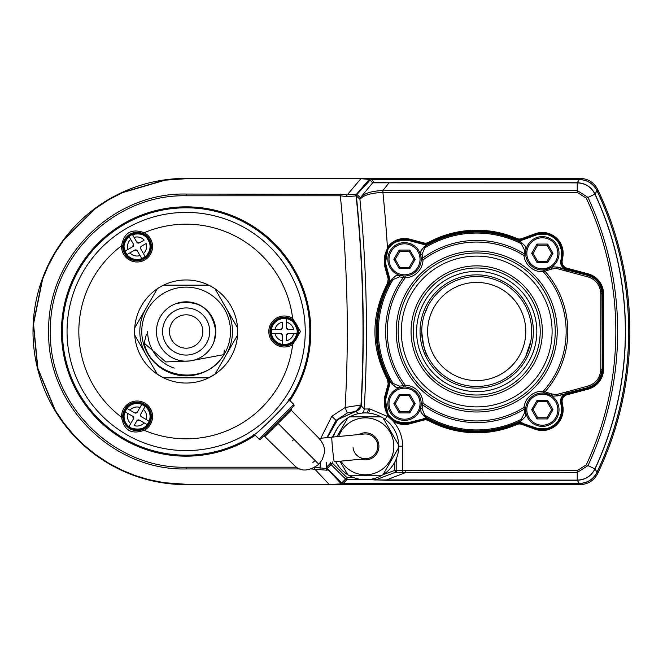 <?xml version="1.0" encoding="UTF-8"?>
<svg xmlns="http://www.w3.org/2000/svg" width="663" height="663" viewBox="0 0 663 663"><rect width="100%" height="100%" fill="white"/><g stroke="black" fill="none" stroke-linecap="round" stroke-linejoin="round"><path stroke-width="0.99" d="M358.293 413.712L356.023 411.309L361.202 405.789A1336.111 1336.111 0 0 0 356.379 196.008L356.893 194.474L370.045 180.187L369.25 179.391L356.354 194.392L356.893 194.474L356.304 195.933A1336.044 1336.044 0 0 1 361.136 405.723L356.023 411.309L347.288 412.999L345.116 407.53C354.539 405.864 359.818 405.201 360.962 405.541L355.956 411.242L361.136 405.723A1336.044 1336.044 0 0 0 356.304 195.933L356.818 194.408L369.979 180.121L371.429 179.482L579.313 179.482C587.393 179.822 593.31 183.56 597.048 190.712L597.007 190.778A328.641 328.641 0 0 1 597.007 472.222L597.736 473.457A329.834 329.834 0 0 0 597.736 189.543L597.048 190.712A328.715 328.715 0 0 1 597.048 472.288C593.286 479.457 587.368 483.194 579.313 483.518L343.094 483.518L341.71 482.946L327.157 468.517L326.577 467.125L326.577 462.534L327.141 470.233L311.071 468.948M314.594 467.208L326.229 468.608L326.644 462.525L326.644 467.059L327.224 468.451L326.644 467.059L330.489 463.222L330.489 462.152M362.835 479.606L347.006 479.606A1.964 1.964 -135 0 1 345.622 479.034L341.785 482.879L327.224 468.451L341.71 482.946L343.094 483.518L341.503 484.297L329.039 484.512L340.392 483.932L341.785 482.879L343.161 483.443L341.785 482.879L327.224 468.451L331.069 464.614A1.964 1.964 -135 0 1 330.489 463.222L332.445 463.222L347.006 477.642L353.827 477.642M580.017 484.636L579.263 483.443L343.094 483.518L579.313 483.518C587.368 483.194 593.286 479.457 597.048 472.288A328.715 328.715 0 0 0 597.048 190.712C593.31 183.56 587.393 179.822 579.313 179.482L580.017 178.364L186.137 178.364A153.136 153.136 0 0 0 33.001 331.5A153.136 153.136 0 0 0 186.137 484.636L580.017 484.636C588.089 484.305 593.99 480.584 597.736 473.457M370.045 180.187L372.672 182.831A1.964 1.964 -45.1 0 1 374.131 182.176L389.09 182.748L382.924 190.538L577.233 190.538L587.973 197.383L594.926 194.143C591.197 186.949 585.296 183.187 577.233 182.872L372.672 182.831L360.407 197.673L356.893 194.474L370.045 180.187L371.495 179.557L579.263 179.557C587.352 179.888 593.269 183.626 597.007 190.778A328.641 328.641 0 0 1 597.007 472.222C593.244 479.39 587.327 483.128 579.263 483.443C587.327 483.128 593.244 479.39 597.007 472.222L595.034 468.907C591.305 476.125 585.371 479.913 577.233 480.252L385.742 480.252L367.907 479.606M356.023 411.309L337.724 419.604L327.356 437.597L337.724 419.604L356.023 411.309M355.956 411.242L337.624 419.563L327.273 437.605L337.624 419.563L355.956 411.242M389.529 280.234A7.857 7.857 0 0 0 389.256 278.203L385.559 264.388A19.633 19.633 0 0 1 409.601 240.346L423.417 244.05A7.857 7.857 0 0 0 429.176 243.371A100.13 100.13 0 0 1 516.386 239.567A7.857 7.857 0 0 0 522.179 239.733L535.621 234.843A19.633 19.633 0 0 1 561.669 256.705L561.022 260.385A7.857 7.857 0 0 0 566.724 269.335L587.816 274.988A19.633 19.633 0 0 1 602.36 293.949L602.36 369.051A19.633 19.633 0 0 1 587.816 388.012L566.724 393.665A7.857 7.857 0 0 0 561.022 402.615L561.669 406.295A19.633 19.633 0 0 1 535.621 428.157L522.179 423.267A7.857 7.857 0 0 0 516.386 423.433A100.13 100.13 0 0 1 429.176 419.629A7.857 7.857 0 0 0 423.417 418.95L409.601 422.654A19.633 19.633 0 0 1 385.559 398.612L389.289 384.805A7.89 7.89 0 0 0 388.617 379.021A100.13 100.13 0 0 1 388.584 283.963A7.89 7.89 0 0 0 389.289 278.195L385.593 264.38L389.289 278.195A7.89 7.89 0 0 1 388.617 283.979A7.857 7.857 0 0 0 389.256 278.203L385.593 264.38C384.482 247.266 392.479 239.268 409.593 240.379L423.408 244.083A7.89 7.89 0 0 0 429.193 243.404A7.89 7.89 0 0 1 423.408 244.083A7.857 7.857 0 0 0 429.176 243.371M335.71 461.639A33.374 33.374 0 0 0 398.728 445.205A33.374 33.374 0 0 0 333.315 437.016M562.829 406.096A20.81 20.81 0 0 1 535.215 429.259L521.781 424.37A6.671 6.671 0 0 0 516.85 424.519A101.306 101.306 0 0 1 428.621 420.665A6.671 6.671 0 0 0 423.723 420.093L409.908 423.79A20.81 20.81 0 0 1 392.745 420.848L388.377 416.828A20.81 20.81 0 0 1 387.424 415.552L384.283 398.297L388.203 384.018L387.49 379.592C370.741 347.578 370.741 315.513 387.49 283.408L388.203 278.982L384.283 264.703L387.424 247.448A20.81 20.81 0 0 1 409.908 239.21L423.723 242.907A6.671 6.671 0 0 0 428.621 242.335A101.306 101.306 0 0 1 516.85 238.481A6.671 6.671 0 0 0 521.781 238.63L535.215 233.741A20.81 20.81 0 0 1 562.829 256.904L562.183 260.592A6.671 6.671 0 0 0 567.031 268.192L588.114 273.844A20.81 20.81 0 0 1 603.545 293.949L603.545 369.051A20.81 20.81 0 0 1 588.114 389.156L567.031 394.808A6.671 6.671 0 0 0 562.183 402.408L562.829 406.096L562.058 406.228L561.404 402.549A7.459 7.459 0 0 1 566.824 394.046L587.915 388.394A20.023 20.023 0 0 0 602.758 369.051L602.758 293.949A20.023 20.023 0 0 0 587.915 274.606L566.824 268.954A7.459 7.459 0 0 1 561.404 260.451L562.058 256.772A20.023 20.023 0 0 0 535.489 234.478L522.046 239.368A7.459 7.459 0 0 1 516.543 239.202A100.519 100.519 0 0 0 428.994 243.031A7.459 7.459 0 0 1 423.516 243.669L409.701 239.965A20.023 20.023 0 0 0 385.178 264.496L388.883 278.303A7.459 7.459 0 0 1 389.082 281.087L388.236 283.781C372.208 315.638 372.208 347.445 388.236 379.219A7.459 7.459 0 0 1 388.559 379.891M380.993 300.811A100.519 100.519 0 0 0 388.236 379.219L389.131 382.766A7.459 7.459 0 0 1 388.883 384.697L385.178 398.504L388.07 415.104A20.023 20.023 0 0 0 409.701 423.035L423.516 419.331A7.459 7.459 0 0 1 428.994 419.969A100.519 100.519 0 0 0 516.543 423.798A7.459 7.459 0 0 1 522.046 423.632L535.489 428.522A20.023 20.023 0 0 0 562.058 406.228M388.791 282.479A7.459 7.459 0 0 1 388.236 283.781L387.49 283.408M388.087 278.51L388.883 278.303L389.131 280.234L389.082 281.087L388.278 280.996M389.131 382.766L388.883 384.697L388.087 384.49M597.007 190.778L595.034 194.093A325.45 325.45 0 0 1 595.034 468.907L594.926 468.857A325.326 325.326 0 0 0 594.926 194.143L595.034 194.093C591.288 186.858 585.354 183.079 577.233 182.748L579.313 179.482L371.429 179.482L579.263 179.557C587.352 179.888 593.269 183.626 597.007 190.778M577.233 470.622L586.299 464.838A315.82 315.82 0 0 0 586.299 198.162L577.233 192.378L382.899 192.378C371.611 192.983 364.277 194.997 360.887 198.411L359.91 199.182L356.379 196.008A1336.111 1336.111 0 0 1 361.202 405.789L364.219 409.021L369.846 408.955L388.377 416.828L388.99 416.331L393.192 420.201L392.745 420.848C399.225 428.058 402.54 436.503 402.673 446.191L402.673 470.705L577.233 470.622L577.233 480.128C585.321 479.797 591.222 476.034 594.926 468.857L595.034 468.907M360.887 198.411A1.964 1.823 45.7 0 1 361.294 196.919C364.766 193.124 371.968 191.002 382.899 190.538L382.924 192.378M586.299 198.162L587.973 197.383A317.66 317.66 0 0 1 587.973 465.617L577.233 472.462L395.488 472.296A1.964 1.964 -0 0 0 396.781 470.457L396.781 470.457M396.781 457.603L396.781 470.382A1.964 1.964 180 0 1 395.488 472.222L394.816 470.382L394.816 462.036M332.412 437.108L338.196 426.939M374.86 480.053A1.964 1.964 180 0 0 375.531 479.929L395.488 472.222L375.531 479.929L577.233 480.128L579.263 483.443L343.161 483.443L347.006 479.606L347.006 477.642L345.622 479.034L331.069 464.614L332.445 463.222L332.445 461.962M395.397 472.487A1.964 1.956 -0 0 0 396.781 470.614L402.673 470.705L402.772 472.578M385.004 419.339L387.391 416.074A1362.863 1362.863 0 0 0 387.424 415.552L388.07 415.104A20.023 20.023 0 0 1 385.178 398.504L384.283 398.297M368.33 413.082A5.892 4.484 91.2 0 0 369.846 408.955M366.755 412.983A5.892 4.856 91.5 0 0 368.346 408.938M385.742 480.252L405.789 472.462L405.789 470.622M375.084 478.255L375.531 479.49A1.964 1.964 180 0 1 374.86 479.606L374.86 478.33M382.899 190.538L382.899 192.378A1362.863 1362.863 0 0 1 387.424 247.448L388.07 247.896L385.178 264.496L384.283 264.703M349.658 475.777L381.076 475.777L349.658 475.777M383.023 474.658L398.728 447.45L383.023 474.658M398.728 445.205L383.023 417.997L398.728 445.205M381.076 416.878L349.658 416.878L381.076 416.878M347.719 417.997L336.937 436.668L347.719 417.997M339.962 461.224L347.719 474.658L339.962 461.224M319.069 438.409L331.898 437.157A12.365 0.456 -95.6 0 0 332.635 449.514A12.365 0.456 -95.6 0 0 334.293 461.78L366.564 458.639A12.365 12.365 0 0 0 377.678 445.13A12.365 12.365 0 0 0 364.169 434.016A12.365 12.365 0 0 1 377.736 446.323A12.365 12.365 0 0 1 365.968 458.68A12.365 12.365 0 0 1 353.056 447.525M393.839 446.323A28.468 28.468 0 0 1 341.047 461.125A28.468 28.468 0 0 0 393.839 446.323A28.468 28.468 0 0 0 338.652 436.503M318.033 464.995L320.42 462.442M202.828 331.5A16.691 16.691 0 0 0 186.137 314.809A16.691 16.691 0 0 0 169.455 331.5A16.691 16.691 0 0 0 186.137 348.191A16.691 16.691 0 0 0 202.828 331.5M162.584 331.5A23.561 23.561 0 0 0 186.137 355.061A23.561 23.561 0 0 0 209.699 331.5A23.561 23.561 0 0 0 186.137 307.939A23.561 23.561 0 0 0 162.584 331.5M176.051 303.588C198.875 299.27 212.135 308.568 215.823 331.5A29.678 29.678 0 0 0 186.137 301.822A29.678 29.678 0 0 0 156.46 331.5A29.678 29.678 0 0 0 186.137 361.178A29.678 29.678 0 0 0 215.823 331.5L213.892 342.017M230.509 331.5A44.371 44.371 0 0 0 186.137 287.129A44.371 44.371 0 0 0 141.766 331.5A44.371 44.371 0 0 0 186.137 375.871A44.371 44.371 0 0 0 230.509 331.5M237.677 331.5A51.54 51.54 0 0 0 157.297 288.786A51.54 51.54 0 0 0 157.297 374.214L163.57 377.835A51.54 51.54 0 0 0 208.712 377.835L214.986 374.214A51.54 51.54 0 0 0 237.553 335.122L237.677 328.102L214.853 288.562L208.969 285.165L163.313 285.165L157.429 288.562L134.606 328.102L134.606 334.898L157.297 374.214A51.54 51.54 0 0 0 163.57 377.835L208.712 377.835A51.54 51.54 0 0 0 214.986 374.214L237.553 335.122A51.54 51.54 0 0 0 237.677 331.5M226.265 354.664A46.335 46.335 0 0 0 226.265 308.336M146.017 308.336A46.335 46.335 0 0 0 146.017 354.664M140.457 415.079L141.443 416.778A1.964 1.964 0 0 1 140.722 414.093L140.457 415.079M140.457 247.921L140.722 248.907A1.964 1.964 0 0 1 141.443 246.222L140.457 247.921M150.799 416.513A13.741 13.741 0 0 0 137.059 402.772A13.741 13.741 0 0 0 123.318 416.513A13.741 13.741 0 0 0 137.059 430.254A13.741 13.741 0 0 0 150.799 416.513M298.052 331.5A13.741 13.741 0 0 0 284.303 317.759A13.741 13.741 0 0 0 270.562 331.5A13.741 13.741 0 0 0 284.303 345.241A13.741 13.741 0 0 0 298.052 331.5M150.799 246.487A13.741 13.741 0 0 0 137.059 232.746A13.741 13.741 0 0 0 123.318 246.487A13.741 13.741 0 0 0 137.059 260.228A13.741 13.741 0 0 0 150.799 246.487M122.754 417.168L121.578 417.218A15.498 15.498 0 0 1 137.059 401.016A15.498 15.498 0 0 1 144.186 430.279C131.523 434.779 123.989 430.428 121.578 417.218A107.315 107.315 0 0 1 121.578 245.782C124.006 232.564 131.539 228.213 144.186 232.721A15.498 15.498 0 0 1 137.059 261.984A15.498 15.498 0 0 1 121.578 245.782L122.754 245.832A14.321 14.321 0 0 0 137.059 260.808A14.321 14.321 0 0 0 143.647 233.774L144.186 232.721A107.315 107.315 0 0 1 292.656 318.447L300.472 331.5L292.656 344.553A15.498 15.498 0 0 1 268.805 331.5A15.498 15.498 0 0 1 292.656 318.447L292.027 319.433A14.321 14.321 0 0 0 269.982 331.5A14.321 14.321 0 0 0 292.027 343.567L292.656 344.553A107.315 107.315 0 0 1 144.186 430.279L143.647 429.226A14.321 14.321 0 0 0 137.059 402.192A14.321 14.321 0 0 0 122.754 417.168C125.39 428.688 132.351 432.707 143.647 429.226M122.92 246.487A14.138 14.138 0 0 0 137.059 260.625A14.138 14.138 0 0 0 151.197 246.487A14.138 14.138 0 0 0 137.059 232.348A14.138 14.138 0 0 0 122.92 246.487M122.92 416.513A14.138 14.138 0 0 0 137.059 430.652A14.138 14.138 0 0 0 151.197 416.513A14.138 14.138 0 0 0 137.059 402.375A14.138 14.138 0 0 0 122.92 416.513M292.027 343.567L298.59 331.5L292.027 319.433M270.173 331.5A14.138 14.138 0 0 0 284.303 345.638A14.138 14.138 0 0 0 298.441 331.5A14.138 14.138 0 0 0 284.303 317.362A14.138 14.138 0 0 0 270.173 331.5M255.222 435.284A124.669 124.669 0 0 1 61.468 331.5A124.669 124.669 0 0 1 186.137 206.831A124.669 124.669 0 0 1 289.922 400.576M347.288 412.999L336 420.425L326.842 437.655M369.979 180.121L356.818 194.408L356.304 195.933L346.525 196.596L340.318 195.792L186.137 195.792C113.34 194.019 48.623 259.009 50.429 331.583C48.606 403.982 113.572 469.089 186.137 467.208L296.593 467.208M271.581 329.536L274.971 329.536L271.581 329.536A12.879 12.879 0 0 0 271.581 333.464L274.971 333.464A9.539 9.539 0 0 0 282.347 340.832L282.347 335.428L280.383 333.464L271.581 333.464M282.347 322.168A9.539 9.539 0 0 0 274.971 329.536L280.383 329.536L282.347 327.572L282.347 322.168M286.267 318.77L286.267 322.168L286.267 318.77A12.879 12.879 0 0 0 282.347 318.77M293.634 329.536A9.539 9.539 0 0 0 286.267 322.168L286.267 327.572L288.231 329.536L293.634 329.536M297.032 333.464L293.634 333.464L297.032 333.464A12.879 12.879 0 0 0 297.032 329.536M141.725 258.487L140.026 255.545L141.708 258.471A12.879 12.879 0 0 0 145.122 256.523L143.423 253.589A9.539 9.539 0 0 0 146.125 243.52L141.443 246.222M127.039 254.542L129.956 252.852A9.539 9.539 0 0 0 140.026 255.545L137.324 250.871L134.639 250.15L127.014 254.551A12.879 12.879 0 0 1 125.058 251.153L132.675 246.752L133.396 244.067L130.694 239.384A9.539 9.539 0 0 0 127.992 249.454L125.058 251.153M130.694 239.384L128.995 236.442L130.694 239.384M132.393 234.487L134.092 237.42L132.409 234.503A12.879 12.879 0 0 0 128.995 236.442M141.443 416.778L146.125 419.48A9.539 9.539 0 0 0 143.423 409.411L145.122 406.477A12.879 12.879 0 0 0 141.725 404.513L140.026 407.455A9.539 9.539 0 0 0 129.956 410.148L134.639 412.85L137.324 412.129L141.725 404.513M146.125 419.48L149.059 421.179L146.125 419.48M147.095 424.577L144.161 422.878L147.095 424.577A12.879 12.879 0 0 0 149.059 421.179M134.092 425.58A9.539 9.539 0 0 0 144.161 422.878L139.479 420.176L136.793 420.897L134.092 425.58M129.003 426.533L133.396 418.933L132.675 416.248L127.992 413.546A9.539 9.539 0 0 0 130.694 423.616L128.995 426.558A12.879 12.879 0 0 0 132.393 428.513M289.217 399.872A123.691 123.691 0 0 0 186.137 207.809A123.691 123.691 0 0 0 127.205 440.249A123.691 123.691 0 0 0 253.672 435.127A123.691 123.691 0 0 0 254.509 434.572M289.549 410.231L289.549 410.231A1.177 1.111 45 0 0 289.574 411.831C291.778 409.676 291.786 409.676 289.574 411.831L278.046 423.4L318.82 464.257M278.046 423.4L266.476 434.928C264.322 437.149 264.313 437.141 266.468 434.903M263.882 435.906L263.194 436.585L264.852 436.585L295.284 466.321C301.541 471.865 309.397 471.169 318.862 464.216L322.251 459.592L324.489 452.663L324.514 448.71L323.436 445.03L320.958 440.646L318.207 437.505L291.223 410.215L291.231 408.549M264.893 434.895C262.631 437.149 262.631 437.157 264.877 434.903L287.311 412.477L287.85 413.563M293.734 406.054L293.734 404.38A1.177 1.177 0 0 1 293.734 406.054L260.634 439.146M289.764 399.035L289.482 398.753C292.25 399.275 253.946 437.588 253.39 434.845L253.672 435.127M224.301 350.105L223.812 354.647C206.06 386.894 152.009 379.302 144.169 343.144L146.324 334.525M127.992 413.546L125.058 411.847L127.992 413.546M127.014 408.449L129.956 410.148L127.014 408.449A12.879 12.879 0 0 0 125.058 411.847M145.114 406.494L140.722 414.093M144.161 240.122A9.539 9.539 0 0 0 134.092 237.42L136.793 242.103L139.479 242.824L144.161 240.122M149.059 241.821L149.042 241.829A12.879 12.879 0 0 0 147.095 238.423M140.722 248.907L145.122 256.523M286.267 340.832A9.539 9.539 0 0 0 293.634 333.464L288.231 333.464L286.267 335.428L286.267 340.832M282.347 344.23L282.347 340.832L282.347 344.23A12.879 12.879 0 0 0 286.267 344.23M597.736 189.543C593.965 182.408 588.064 178.678 580.017 178.364M329.039 484.512L186.137 484.512L163.952 482.888L148.545 479.821L134.722 475.611L122.05 470.44L108.235 463.188L95.099 454.478L83.795 445.238L73.469 435.019L63.366 422.812L55.236 410.72L37.667 368.495L33.316 324.008L42.391 279.073L48.009 265.689L55.435 251.957L63.582 239.898L95.315 208.364L108.45 199.679L122.232 192.477L165.17 179.938L186.137 178.488L370.692 178.753A1.964 1.964 134.9 0 0 369.25 179.391L361.086 178.712L186.137 178.712L165.203 180.154L122.323 192.684L108.566 199.878L95.455 208.547L63.756 240.039L55.626 252.073L48.208 265.78L42.606 279.148L33.54 324.016L37.89 368.437L55.427 410.604L63.549 422.679L73.634 434.87L83.944 445.072L95.232 454.296L108.351 462.998L122.149 470.233L134.796 475.396L148.603 479.598L163.985 482.672L186.137 484.288L329.039 484.288L314.594 468.948L314.594 467.415M300.066 468.948L186.137 468.948C112.644 470.846 46.849 404.911 48.689 331.591C46.866 258.089 112.378 192.262 186.137 194.052L356.354 194.392A1.964 1.914 49.7 0 0 355.874 195.925M346.525 196.596A1.964 0.729 102.2 0 1 347.288 194.781L361.086 178.488M342.456 484.156A1.964 1.964 -135 0 1 341.072 483.584L327.016 468.666A1.964 1.964 -135 0 1 326.436 467.274M327.141 470.233A1.964 1.931 -174.8 0 1 326.229 468.608L326.229 462.567M319.972 469.578L320.337 463.139M340.318 194.052L340.318 195.792A1320.157 1320.157 0 0 1 345.116 407.53L331.84 416.265L320.768 438.243M143.647 233.774C132.351 230.293 125.39 234.312 122.754 245.832M286.267 335.428A1.964 1.964 0 0 1 288.231 333.464M288.231 329.536A1.964 1.964 0 0 1 286.267 327.572M282.347 327.572A1.964 1.964 0 0 1 280.383 329.536M280.383 333.464A1.964 1.964 0 0 1 282.347 335.428M139.479 242.824A1.964 1.964 0 0 1 136.793 242.103M133.396 244.067A1.964 1.964 0 0 1 132.675 246.752M134.639 250.15A1.964 1.964 0 0 1 137.324 250.871M132.675 416.248A1.964 1.964 0 0 1 133.396 418.933M136.793 420.897A1.964 1.964 0 0 1 139.479 420.176M137.324 412.129A1.964 1.964 0 0 1 134.639 412.85M147.658 331.5A38.479 38.479 0 0 0 174.245 368.098M144.169 343.144L165.783 361.932L189.717 360.962L223.812 354.647M259.084 439.146L293.734 404.38L288.844 399.499M259.026 439.088A1.177 1.177 0 0 0 260.692 439.088A1.177 1.177 0 0 1 259.026 439.088L254.136 434.207M292.416 440.887L293.875 439.229M312.878 462.401A12.365 12.365 0 0 0 315.124 460.487M540.221 331.5A63.515 63.515 0 0 1 476.714 395.015A63.515 63.515 0 0 1 413.198 331.5A63.515 63.515 0 0 1 476.714 267.985A63.515 63.515 0 0 1 540.221 331.5M542.359 331.5A65.645 65.645 0 0 1 476.714 397.145A65.645 65.645 0 0 1 411.068 331.5A65.645 65.645 0 0 1 476.714 265.855A65.645 65.645 0 0 1 542.359 331.5M516.137 240.147L516.369 239.6A7.89 7.89 0 0 0 522.195 239.766L535.629 234.876L522.195 239.766A7.89 7.89 0 0 1 516.369 239.6A100.096 100.096 0 0 0 429.193 243.404L429.475 243.926A99.5 99.5 0 0 1 516.137 240.147L517.248 240.238A8.196 8.196 0 0 0 522.295 240.056L522.195 239.766M560.989 260.377A7.89 7.89 0 0 0 566.716 269.369L587.799 275.021L566.716 269.369A7.89 7.89 0 0 1 560.989 260.377L561.329 256.639A19.293 19.293 0 0 0 535.737 235.166L522.295 240.056M400.543 387.482L395.828 387.184L392.123 384.051A99.583 99.583 0 0 1 389.587 379.717L389.33 379.841A8.196 8.196 0 0 1 389.587 384.88L385.891 398.695A19.293 19.293 0 0 0 409.51 422.323L423.408 418.917A7.89 7.89 0 0 1 429.193 419.596L429.193 419.596A7.89 7.89 0 0 0 423.408 418.917L409.601 422.654M522.195 423.234A7.89 7.89 0 0 0 516.369 423.4A7.89 7.89 0 0 1 522.195 423.234L535.737 427.834A19.293 19.293 0 0 0 561.329 406.361L560.683 402.673A8.196 8.196 0 0 1 565.191 393.872L556.307 395.944L553.282 396.134L550.572 395.198M566.716 393.631A7.89 7.89 0 0 0 560.989 402.623L561.636 406.303L560.989 402.623A7.89 7.89 0 0 1 566.716 393.631L587.799 387.979L566.716 393.631L566.583 393.142L565.133 393.665L565.133 392.289L587.94 386.081C595.896 383.546 600.189 377.943 600.827 369.291L600.827 293.709C600.181 285.04 595.888 279.446 587.94 276.919L556.456 268.44L551.997 268.987L544.953 271.142A1.964 0.696 -95.8 0 0 544.398 269.849M421.743 331.5A54.971 54.971 0 0 1 476.714 276.529A54.971 54.971 0 0 1 531.685 331.5A54.971 54.971 0 0 1 476.714 386.471A54.971 54.971 0 0 1 421.743 331.5C423.276 345.638 425.24 353.893 427.627 356.255L428.025 357.026L427.627 356.255M525.792 306.745L525.403 305.974M428.008 306.008L424.386 314.66M525.792 331.5A49.087 49.087 0 0 0 476.714 282.413A49.087 49.087 0 0 0 427.627 331.5A49.087 49.087 0 0 0 476.714 380.587A49.087 49.087 0 0 0 525.792 331.5M533.359 331.5A56.645 56.645 0 0 1 476.714 388.145A56.645 56.645 0 0 1 420.06 331.5A56.645 56.645 0 0 1 476.714 274.855A56.645 56.645 0 0 1 533.359 331.5M416.596 331.5A60.118 60.118 0 0 1 476.714 271.382A60.118 60.118 0 0 1 536.831 331.5A60.118 60.118 0 0 1 476.714 391.618A60.118 60.118 0 0 1 416.596 331.5M420.035 403.692A15.514 15.514 0 0 0 404.521 388.178A15.514 15.514 0 0 0 389.007 403.692A15.514 15.514 0 0 0 404.521 419.198A15.514 15.514 0 0 0 420.035 403.692M387.83 403.692A16.691 16.691 0 0 1 404.521 387.001A16.691 16.691 0 0 1 421.212 403.692A16.691 16.691 0 0 1 404.521 420.375A16.691 16.691 0 0 1 387.83 403.692M405.118 387.01L405.184 385.195A18.506 18.506 0 0 1 423.019 403.029L421.196 403.096L421.212 403.692M395.852 387.192L399.607 387.739L403.908 387.01A1.964 0.696 -90.8 0 1 403.469 385.675L405.184 385.195A89.439 89.439 0 0 1 405.184 277.805L399.54 276.861L393.093 279.546A98.447 98.447 0 0 0 390.64 283.714L390.134 284.8A98.373 98.373 0 0 0 390.134 378.2L390.64 379.286A98.447 98.447 0 0 0 393.093 383.454L399.54 386.139L403.469 385.675A91.104 91.104 0 0 1 403.469 277.325A1.964 0.696 90.8 0 1 403.908 275.99L400.386 275.476A1.964 0.779 103 0 0 399.54 276.861M399.607 387.739L400.386 387.524A1.964 0.779 -103 0 1 399.54 386.139M557.848 409.709A15.514 15.514 0 0 0 542.334 394.195A15.514 15.514 0 0 0 526.828 409.709A15.514 15.514 0 0 0 542.334 425.215A15.514 15.514 0 0 0 557.848 409.709M525.842 412.262L525.643 409.709A16.691 16.691 0 0 1 542.334 393.018A16.691 16.691 0 0 1 559.025 409.709A16.691 16.691 0 0 1 542.334 426.392A16.691 16.691 0 0 1 525.643 409.709L525.668 408.864A1.964 0.696 4.2 0 1 524.3 409.187L523.969 407.438L525.776 407.662M526.016 413.19L525.129 416.928L521.69 420.342L521.176 419.331L524.416 413.14L524.3 409.187A91.104 91.104 0 0 1 422.53 404.737L422.074 408.673A1.964 0.779 13 0 1 420.69 407.828L421.196 404.306A1.964 0.696 0.8 0 0 422.53 404.737L423.019 403.029A89.439 89.439 0 0 0 523.969 407.438A18.506 18.506 0 0 1 543.287 391.228L544.953 391.858A1.964 0.696 95.8 0 1 544.398 393.151L553.05 396.101M557.848 253.291A15.514 15.514 0 0 0 542.334 237.785A15.514 15.514 0 0 0 526.828 253.291A15.514 15.514 0 0 0 542.334 268.805A15.514 15.514 0 0 0 557.848 253.291M550.663 395.247A1.964 0.82 118.6 0 0 551.997 394.013L544.953 391.858A91.104 91.104 0 0 0 544.953 271.142L543.287 271.772A18.506 18.506 0 0 1 523.969 255.562L524.3 253.813A1.964 0.696 -4.2 0 1 525.668 254.136L525.643 253.291A16.691 16.691 0 0 1 542.334 236.608A16.691 16.691 0 0 1 559.025 253.291A16.691 16.691 0 0 1 542.334 269.982A16.691 16.691 0 0 1 525.643 253.291L525.842 250.738M557.21 331.5A80.496 80.496 0 0 1 476.714 411.996A80.496 80.496 0 0 1 396.217 331.5A80.496 80.496 0 0 1 476.714 251.004A80.496 80.496 0 0 1 557.21 331.5M398.181 331.5A78.532 78.532 0 0 0 476.714 410.032A78.532 78.532 0 0 0 555.246 331.5A78.532 78.532 0 0 0 476.714 252.968A78.532 78.532 0 0 0 398.181 331.5M390.64 379.286L389.587 379.717L389.131 378.739A99.508 99.508 0 0 1 389.131 284.261L389.33 283.159A8.196 8.196 0 0 0 389.587 278.12L389.289 278.195M389.529 382.766A7.857 7.857 0 0 0 388.584 379.037A7.89 7.89 0 0 1 389.289 384.805L385.593 398.62L389.256 384.797A7.857 7.857 0 0 0 389.529 382.766M420.035 259.308A15.514 15.514 0 0 0 404.521 243.802A15.514 15.514 0 0 0 389.007 259.308A15.514 15.514 0 0 0 404.521 274.822A15.514 15.514 0 0 0 420.035 259.308M387.83 259.308A16.691 16.691 0 0 1 404.521 242.625A16.691 16.691 0 0 1 421.212 259.308A16.691 16.691 0 0 1 404.521 275.999A16.691 16.691 0 0 1 387.83 259.308M420.466 254.393L421.022 250.639L420.69 255.172A1.964 0.779 -13 0 1 422.074 254.327L422.53 258.263A1.964 0.696 -0.8 0 0 421.196 258.694L420.732 255.33M522.295 422.944A8.196 8.196 0 0 0 517.248 422.762L516.137 422.853A99.5 99.5 0 0 1 429.475 419.074L428.489 418.626A99.583 99.583 0 0 1 424.163 416.082L421.046 412.419L420.732 407.67M422.074 408.673L424.759 415.121L424.37 416.546L421.03 412.378M395.828 387.184L391.667 383.844L393.093 383.454M420.69 407.828L421.046 412.411M551.997 394.013L556.456 394.56A1.964 0.53 75.6 0 1 556.307 395.944L553.282 396.134M525.129 416.928L521.69 420.342A99.583 99.583 0 0 1 517.157 422.497M525.146 416.903L525.867 412.419A1.964 0.779 -8 0 1 524.416 413.14M543.196 269.957L543.287 271.772A89.439 89.439 0 0 1 543.287 391.228L543.196 393.043M550.572 267.802L553.282 266.866L556.307 267.056L566.583 269.858L566.716 269.369M553.282 266.866L556.307 267.056A1.964 0.53 -75.6 0 1 556.456 268.44M421.212 259.308L421.196 259.904L423.019 259.971L422.53 258.263A91.104 91.104 0 0 1 524.3 253.813L524.416 249.86L521.176 243.669L521.69 242.658L525.113 246.039L526.016 249.785L525.113 246.039M517.157 240.503A99.583 99.583 0 0 1 521.69 242.658L525.129 246.072M553.041 266.899L545.251 269.725M551.997 268.987A1.964 0.82 -118.6 0 0 550.663 267.753M405.118 275.99L405.184 277.805A18.506 18.506 0 0 0 423.019 259.971A89.439 89.439 0 0 1 523.969 255.562L525.776 255.338M524.416 249.86A1.964 0.779 8 0 1 525.867 250.581M399.192 250.084L409.85 250.084L415.179 259.308L409.85 268.54L399.192 268.54L393.863 259.308L399.192 250.084L399.872 251.26L395.223 259.308L399.872 267.363L409.17 267.363L413.82 259.308L409.17 251.26L399.872 251.26M393.863 259.308L395.223 259.308M399.872 267.363L399.192 268.54M409.17 267.363L409.85 268.54M413.82 259.308L415.179 259.308M409.85 250.084L409.17 251.26M390.64 283.714L389.587 283.283A99.583 99.583 0 0 1 392.123 278.949L395.421 275.99L399.607 275.261L395.828 275.816M393.093 279.546L392.123 278.949L395.794 275.833M421.022 250.639L424.163 246.918L424.759 247.879L422.074 254.327M421.03 250.622L424.163 246.918A99.583 99.583 0 0 1 428.489 244.374L429.475 243.926M556.456 394.56L565.133 392.289M428.489 244.374L428.373 244.117A8.196 8.196 0 0 1 423.325 244.382L409.51 240.677A19.293 19.293 0 0 0 385.891 264.305L389.587 278.12M602.36 293.949L602.36 369.051M561.022 260.385A7.857 7.857 0 0 0 566.724 269.335L587.816 274.988M516.386 239.567A7.857 7.857 0 0 0 522.179 239.733L535.621 234.843M566.724 393.665A7.857 7.857 0 0 0 561.022 402.615L561.669 406.295M560.683 260.327A8.196 8.196 0 0 0 565.191 269.128L565.133 270.711M423.325 418.618A8.196 8.196 0 0 1 428.373 418.883L428.489 418.626M600.827 369.291L601.996 369.051C601.324 378.606 596.559 384.797 587.708 387.615L587.799 387.979A19.6 19.6 0 0 0 602.327 369.051L602.327 293.949A19.6 19.6 0 0 0 587.799 275.021L587.708 275.385C596.551 278.195 601.308 284.377 601.996 293.949L602.327 369.051C601.747 378.631 596.907 384.946 587.799 387.979L587.799 387.979M521.45 242.219A99.864 99.864 0 0 0 517.248 240.238M565.191 269.128L556.97 266.974M391.667 279.156A99.864 99.864 0 0 0 389.33 283.159M428.373 244.117A99.864 99.864 0 0 0 424.37 246.454M424.37 416.546A99.864 99.864 0 0 0 428.373 418.883M389.33 379.841A99.864 99.864 0 0 0 391.667 383.844M556.97 396.026L565.191 393.872M517.248 422.762A99.864 99.864 0 0 0 521.45 420.781M566.766 391.709A1.964 0.58 75.3 0 1 566.583 393.142L587.708 387.615A1.964 0.655 75.4 0 0 587.94 386.081M600.827 293.709L602.327 293.949L602.327 369.051M587.94 276.919A1.964 0.655 -75.4 0 0 587.708 275.385L566.583 269.858A1.964 0.58 -75.3 0 1 566.766 271.291M537.005 244.067L547.663 244.067L552.992 253.291L547.663 262.523L537.005 262.523L531.676 253.291L537.005 244.067L537.685 245.244L533.044 253.291L537.685 261.346L546.983 261.346L551.633 253.291L546.983 245.244L537.685 245.244M531.676 253.291L533.044 253.291M537.685 261.346L537.005 262.523M546.983 261.346L547.663 262.523M551.633 253.291L552.992 253.291M547.663 244.067L546.983 245.244M537.005 418.933L531.676 409.709L537.005 400.477L547.663 400.477L552.992 409.709L547.663 418.933L537.005 418.933L537.685 417.756L546.983 417.756L551.633 409.709L546.983 401.654L537.685 401.654L533.044 409.709L537.685 417.756M547.663 418.933L546.983 417.756M551.633 409.709L552.992 409.709M546.983 401.654L547.663 400.477M537.685 401.654L537.005 400.477M531.676 409.709L533.044 409.709M399.192 394.46L409.85 394.46L415.179 403.692L409.85 412.916L399.192 412.916L393.863 403.692L399.192 394.46L399.872 395.637L395.223 403.692L399.872 411.74L409.17 411.74L413.82 403.692L409.17 395.637L399.872 395.637M393.863 403.692L395.223 403.692M399.872 411.74L399.192 412.916M409.17 411.74L409.85 412.916M413.82 403.692L415.179 403.692M409.85 394.46L409.17 395.637M525.792 356.255L530.889 340.84M531.469 336.315L531.627 333.937M562.183 402.408L561.404 402.549M567.031 268.192L566.824 268.954M535.215 233.741L535.489 234.478M382.949 474.7L394.816 470.382L396.781 470.382M362.23 413.099A5.892 5.884 136.9 0 0 364.219 409.021A1339.301 1339.301 0 0 0 359.91 199.182A1.964 1.964 132.1 0 1 360.407 197.673M577.233 192.378L577.233 182.748L389.09 182.748M586.299 464.838L594.926 468.857M371.495 179.557L374.131 182.176M398.745 446.191L402.673 446.191M428.621 242.335L428.994 243.031M423.516 243.669L423.723 242.907M409.701 239.965L409.908 239.21M516.85 238.481L516.543 239.202M521.781 238.63L522.046 239.368M562.829 256.904L562.058 256.772M388.999 278.833L388.203 278.982M562.183 260.592L561.404 260.451M588.114 273.844L587.915 274.606M388.236 379.219L387.49 379.592M603.545 293.949L602.758 293.949M389.082 381.913L388.278 382.004M603.545 369.051L602.758 369.051M388.999 384.167L388.203 384.018M588.114 389.156L587.915 388.394M567.031 394.808L566.824 394.046M535.215 429.259L535.489 428.522M521.781 424.37L522.046 423.632M409.701 423.035L409.908 423.79M516.85 424.519L516.543 423.798M423.516 419.331L423.723 420.093M428.621 420.665L428.994 419.969M361.07 459.177A13.55 13.55 0 0 0 378.913 446.323A13.55 13.55 0 0 0 358.675 434.555M130.553 427.776A13.003 13.003 0 0 0 148.321 423.019A13.003 13.003 0 0 0 143.564 405.25A13.003 13.003 0 0 0 125.796 410.007A13.003 13.003 0 0 0 130.553 427.776M130.437 427.983A13.243 13.243 0 0 0 148.529 423.135A13.243 13.243 0 0 0 143.68 405.043A13.243 13.243 0 0 0 125.589 409.891A13.243 13.243 0 0 0 130.437 427.983M130.553 235.224A13.003 13.003 0 0 0 125.796 252.993A13.003 13.003 0 0 0 143.564 257.75A13.003 13.003 0 0 0 148.321 239.981A13.003 13.003 0 0 0 130.553 235.224M130.437 235.017A13.243 13.243 0 0 0 125.589 253.109A13.243 13.243 0 0 0 143.68 257.957A13.243 13.243 0 0 0 148.529 239.865A13.243 13.243 0 0 0 130.437 235.017M297.314 331.5A13.003 13.003 0 0 0 284.303 318.497A13.003 13.003 0 0 0 271.3 331.5A13.003 13.003 0 0 0 284.303 344.503A13.003 13.003 0 0 0 297.314 331.5M297.554 331.5A13.243 13.243 0 0 0 284.303 318.257A13.243 13.243 0 0 0 271.059 331.5A13.243 13.243 0 0 0 284.303 344.743A13.243 13.243 0 0 0 297.554 331.5C291.024 307.533 270.429 320.171 271.059 331.5C270.429 342.829 291.024 355.467 297.554 331.5M336 420.425L331.84 416.265M356.611 194.218A1.964 1.964 132 0 0 356.097 195.751A1335.854 1335.854 0 0 1 360.962 405.541A5.892 5.884 136.8 0 1 355.782 411.06M305.237 331.5A119.091 119.091 0 0 0 186.137 212.409A119.091 119.091 0 0 0 67.046 331.5A119.091 119.091 0 0 0 186.137 450.591A119.091 119.091 0 0 0 305.237 331.5M377.678 445.13A12.365 12.365 0 0 0 364.169 434.016L331.898 437.157M370.692 178.753L371.429 179.482M341.503 484.297A1.964 1.914 -94.2 0 1 340.392 483.932M369.705 178.629A1.964 1.89 93.5 0 0 368.611 179.002M186.137 468.948L186.137 467.208M186.137 194.052L186.137 195.792M268.2 433.204L267.114 432.666M264.877 434.903A1.177 1.111 -135 0 1 266.476 434.928M401.322 331.5A75.391 75.391 0 0 1 476.714 256.109A75.391 75.391 0 0 1 552.105 331.5A75.391 75.391 0 0 1 476.714 406.891A75.391 75.391 0 0 1 401.322 331.5M390.134 284.8L388.617 283.979A100.096 100.096 0 0 0 388.617 379.021L390.134 378.2M561.329 256.639L561.636 256.697A19.6 19.6 0 0 0 535.629 234.876L535.737 235.166M535.737 427.834L535.629 428.124A19.6 19.6 0 0 0 561.636 406.303L561.329 406.361M424.759 415.121A98.447 98.447 0 0 0 521.176 419.331M423.325 244.382L409.593 240.379A19.6 19.6 0 0 0 385.593 264.38L385.891 264.305M385.891 398.695L385.593 398.62A19.6 19.6 0 0 0 409.593 422.621L409.593 422.621C392.479 423.732 384.482 415.734 385.593 398.62L385.593 398.62M521.176 243.669A98.447 98.447 0 0 0 424.759 247.879M429.475 419.074L429.193 419.596A100.096 100.096 0 0 0 516.369 423.4L516.369 423.4C486.733 435.434 457.677 434.166 429.193 419.596L429.193 419.596M516.137 422.853L516.369 423.4M388.617 379.021L388.617 379.021C372.664 347.346 372.664 315.663 388.617 283.979M516.369 239.6L516.369 239.6C486.733 227.566 457.677 228.834 429.193 243.404M143.68 405.035C153.808 410.165 154.454 434.315 130.437 427.991C115.221 420.151 129.293 395.786 143.68 405.035M143.68 257.965C134.183 264.164 112.942 252.653 130.437 235.009C154.454 228.685 153.808 252.835 143.68 257.965M535.629 234.876C550.721 231.992 559.489 238.133 561.934 253.291L561.636 256.697M561.636 406.303L561.934 409.709C559.489 424.867 550.721 431.008 535.629 428.124M602.327 293.949C601.747 284.369 596.907 278.054 587.799 275.021"/></g></svg>
